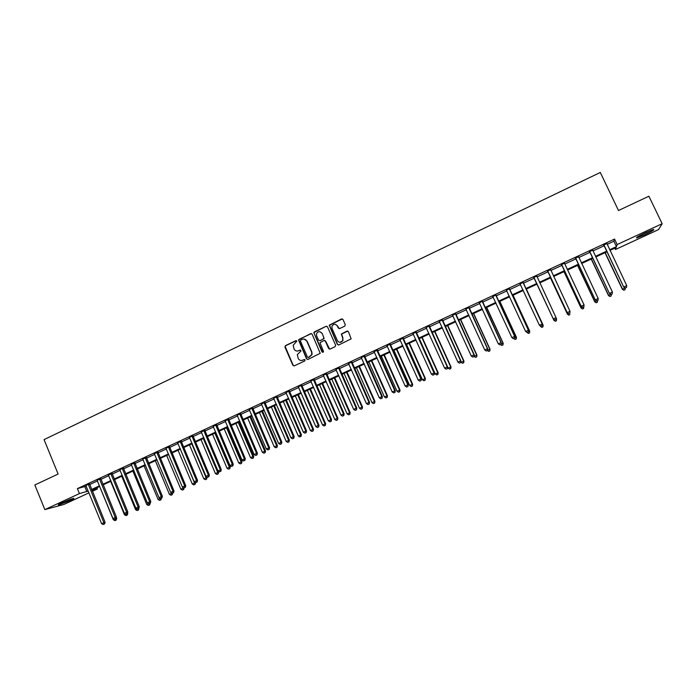 <?xml version="1.0" encoding="UTF-8"?>
<svg xmlns="http://www.w3.org/2000/svg" width="697" height="697" viewBox="0 0 697 697"><rect width="100%" height="100%" fill="white"/><g stroke="black" fill="none" stroke-linecap="round" stroke-linejoin="round"><path stroke-width="1.05" d="M296.835 341.077L295.842 340.694L285.465 345.616L284.934 347.089L292.888 365.289L294.308 365.847L304.728 360.95L305.103 359.922L304.101 359.53L302.751 360.166C300.764 360.863 299.24 360.279 298.194 358.397L297.305 354.634L301.008 350.992L299.963 350.103L298.621 350.739C296.634 351.445 295.119 350.852 294.064 348.979L293.158 345.346L296.835 341.077M296.373 340.65L285.779 345.642L285.16 346.505L293.193 365.289L294.012 365.934M304.58 359.478L302.751 360.166M300.468 350.06L298.621 350.739M644.559 234.88L636.797 237.938C635.568 237.816 638.565 236.013 645.797 232.545L653.586 229.47C654.771 229.618 651.765 231.43 644.559 234.88M70.022 500.594L58.626 504.942C57.581 505.037 58.748 504.288 62.146 502.685L73.551 498.329C74.596 498.233 73.42 498.991 70.022 500.594M344.745 326.161L345.294 324.663L343.002 319.514L341.547 318.965L329.211 325.203L337.365 344.388L338.82 344.945L351.157 338.873L348.404 331.659L346.949 331.11L341.338 334.072L342.715 338.08L342.706 340.589C340.92 342.88 339.143 342.88 337.374 340.598L332.025 328.514L331.946 326.231C333.671 323.73 335.466 323.643 337.357 325.987L338.245 327.999L339.7 328.548L344.745 326.161M88.981 492.857L63.889 504.454L44.835 509.612L34.85 484.981L58.112 474.038L44.059 439.607L600.291 172.464L618.492 210.511L648.89 196.214L662.15 223.72L658.56 229.583L615.442 249.517L616.131 247.548L609.997 250.389M44.835 509.612L79.432 493.589L88.231 491.045M607.131 244.368L613.891 241.232L614.562 239.08L77.393 488.614L79.432 493.589M614.562 239.08L617.167 244.551L662.15 223.72M312.125 334.177L310.696 333.636L298.49 339.927L306.567 358.868L307.996 359.417L320.211 353.309L312.125 334.177M314.391 331.877L326.065 326.327L327.512 326.867L335.623 345.207L335.074 346.697L330.056 349.058L328.609 348.509L325.325 341.068L323.887 340.519L319.984 342.75L323.434 351.305L323.452 351.907L322.049 351.959L313.798 332.591L326.065 326.327M77.393 488.614L86.228 486.149M89.608 484.581L97.484 480.921M100.856 479.362L108.81 475.668M112.165 474.108L120.189 470.379M123.535 468.828L131.637 465.065M134.965 463.522L143.155 459.724M146.466 458.19L154.725 454.357M158.027 452.823L166.365 448.955M169.65 447.43L178.066 443.519M181.333 442.003L189.828 438.056M193.086 436.549L201.668 432.567M204.901 431.06L213.561 427.043M216.784 425.545L225.532 421.493M228.738 420.003L237.564 415.909M240.753 414.427L249.665 410.289M252.837 408.817L261.837 404.643M264.991 403.171L274.069 398.963M277.214 397.499L286.38 393.247M289.508 391.792L298.76 387.497M301.862 386.06L311.202 381.721M314.295 380.292L323.722 375.91M326.797 374.489L336.32 370.063M339.369 368.652L348.979 364.191M352.02 362.78L361.717 358.275M364.74 356.873L374.533 352.333M377.53 350.94L387.419 346.348M390.398 344.963L400.383 340.336M403.336 338.96L413.417 334.281M416.353 332.913L426.529 328.191M429.448 326.841L439.72 322.075M442.621 320.725L452.989 315.915M455.873 314.574L466.337 309.721M469.194 308.388L479.763 303.483M482.603 302.167L493.267 297.218M496.09 295.911L506.858 290.91M509.655 289.612L520.528 284.568M523.299 283.278L534.277 278.181M537.038 276.901L548.069 271.778M550.891 270.471L561.948 265.339M564.823 264.006L575.914 258.857M578.841 257.498L589.958 252.34M592.947 250.955L604.09 245.78M89.425 483.823L85.905 485.461M100.673 478.604L97.162 480.233M111.982 473.35L108.479 474.979M123.352 468.07L119.867 469.691M134.782 462.764L131.315 464.376M146.283 457.424L142.824 459.035M157.836 452.057L154.394 453.66M169.458 446.664L166.025 448.258M181.15 441.236L177.726 442.822M192.895 435.773L189.497 437.359M204.718 430.293L201.328 431.861M216.601 424.769L213.221 426.337M228.546 419.228L225.183 420.788M240.561 413.643L237.215 415.194M252.645 408.033L249.317 409.583M264.799 402.387L261.48 403.929M277.014 396.715L273.721 398.248M289.307 391.008L286.023 392.533M301.67 385.267L298.403 386.783M314.094 379.499L310.845 381.006M326.597 373.697L323.364 375.195M339.169 367.859L335.954 369.349M351.819 361.987L348.613 363.468M364.531 356.08L361.351 357.552M377.33 350.138L374.167 351.61M390.189 344.161L387.044 345.625M403.136 338.158L400.008 339.605M416.153 332.112L413.042 333.549M429.239 326.03L426.155 327.468M442.412 319.914L439.345 321.343M455.655 313.763L452.606 315.183M468.985 307.577L465.953 308.98M482.385 301.348L479.379 302.751M495.872 295.092L492.884 296.478M509.437 288.793L506.466 290.17M523.081 282.459L520.075 283.853M536.812 276.082L533.789 277.484M550.621 269.669L547.581 271.081M564.509 263.213L561.451 264.633M578.519 256.714L575.408 258.16M592.624 250.162L589.453 251.634M606.808 243.575L603.585 245.074M614.806 248.167L615.442 249.517M96.883 487.743L97.388 488.972L92.37 491.298M91.987 490.366L97.388 488.972M606.948 251.8L595.787 256.958M592.798 258.343L581.664 263.492M578.737 264.851L567.628 269.983M564.753 271.316L553.679 276.439M550.857 277.746L539.809 282.851M555.343 321.282L556.424 320.794L555.343 321.282L553.906 320.324L537.038 284.132L526.061 289.211M523.281 290.501L512.4 295.537M509.594 296.826L498.817 301.818M495.994 303.125L485.312 308.065M482.472 309.381L471.886 314.269M469.029 315.593L458.548 320.446M455.664 321.779L445.287 326.579M442.377 327.921L432.096 332.678M429.169 334.029L418.984 338.742M416.039 340.11L405.95 344.771M402.988 346.148L392.995 350.765M390.015 352.151L380.118 356.725M377.112 358.119L367.302 362.649M364.287 364.052L354.573 368.539M351.532 369.95L341.913 374.394M338.855 375.814L329.324 380.222M326.248 381.642L316.804 386.007M313.711 387.445L304.362 391.766M301.252 393.204L291.982 397.49M288.854 398.937L279.68 403.188M276.535 404.643L267.448 408.843M264.285 410.306L255.276 414.471M252.096 415.943L243.175 420.073M239.986 421.546L231.151 425.632M227.936 427.122L219.18 431.164M215.957 432.663L207.288 436.67M204.047 438.169L195.456 442.142M192.198 443.649L183.694 447.587M180.418 449.103L171.993 452.998M168.7 454.522L160.354 458.382M157.052 459.907L148.783 463.732M145.464 465.265L137.274 469.055M133.946 470.597L125.826 474.352M122.48 475.903L114.447 479.623M111.084 481.174L103.121 484.859M99.749 486.419L91.865 490.069M609.692 249.744L616.453 246.616L617.167 244.551M91.621 489.477L99.505 485.826M102.877 484.267L110.84 480.582M114.203 479.031L122.236 475.31M125.582 473.76L133.693 470.005M137.03 468.462L145.22 464.672M148.531 463.139L156.799 459.314M160.101 457.79L168.456 453.921M171.741 452.405L180.166 448.502M183.442 446.986L191.945 443.048M195.204 441.541L203.794 437.568M207.035 436.069L215.704 432.062M218.928 430.563L227.675 426.52M230.89 425.031L239.724 420.944M242.922 419.463L251.835 415.334M255.015 413.87L264.015 409.697M267.178 408.233L276.273 404.033M279.419 402.578L288.593 398.327M291.721 396.881L300.982 392.594M304.092 391.156L313.441 386.826M316.534 385.397L325.978 381.032M329.054 379.604L338.585 375.195M341.635 373.784L351.262 369.332M354.294 367.92L364.008 363.433M367.031 362.031L376.833 357.491M379.839 356.106L389.736 351.523M392.716 350.147L402.709 345.52M405.671 344.152L415.76 339.483M418.705 338.123L428.89 333.41M431.818 332.051L442.098 327.294M445 325.952L455.376 321.151M458.26 319.818L468.741 314.966M471.599 313.641L482.176 308.745M485.025 307.429L495.698 302.489M498.521 301.182L509.307 296.199M512.103 294.901L522.985 289.865M525.765 288.575L536.751 283.496M539.513 282.215L550.56 277.101M553.383 275.803L564.457 270.671M567.332 269.347L578.432 264.207M581.368 262.847L592.494 257.698M595.482 256.313L606.643 251.155M84.86 486.785L86.872 491.673M613.891 241.232L616.453 246.616M297.157 351.061L298.917 350.757M301.4 360.488L303.038 360.175M311.42 333.567L299.388 339.169L298.786 339.962L306.854 358.868L307.665 359.513M300.799 340.049L300.424 341.086L307.455 357.099L308.449 357.483L311.759 354.625L311.603 352.081L306.785 341.121C305.73 339.247 304.214 338.664 302.219 339.369L300.799 340.049M304.145 339.082L307.072 341.147L311.89 352.098L312.038 354.634L308.736 357.5M326.823 326.266L326.335 326.37M324.584 340.45L325.595 341.094L329.655 349.162M314.669 331.911L314.129 333.393L322.833 352.412M321.918 333.366C319.949 330.979 318.146 331.119 316.499 333.776L316.63 335.876L318.503 340.119L319.94 340.667L323.251 339.099L323.8 337.609L322.197 333.401L319.81 331.676M322.197 333.401L324.105 338.472L320.211 340.694M335.335 324.314L337.609 326.03L339.195 328.653M339.866 342.34L342.959 340.615L342.715 338.08M347.698 331.049L341.591 334.107L342.968 338.106M342.349 318.921L329.481 325.246L337.627 344.414L338.393 345.041M115.981 518.629L116.704 518.394L116.321 517.453M99.636 486.471L113.358 519.77L114.378 519.309M114.883 520.624L116.225 520.067L114.883 520.624L113.358 519.77M115.597 518.977L115.763 520.223M116.704 518.394L116.225 520.067M88.197 484.119L103.888 522.645L101.623 523.674L85.731 485.269M89.416 483.552L105.081 522.245L103.888 522.645L104.106 524.127L103.2 524.536L104.106 524.127M104.585 523.97L105.081 522.245M101.623 523.674L103.2 524.536M127.368 513.506L127.56 512.826M110.657 481.366L124.449 514.743L125.791 514.142M125.974 515.597L127.316 515.048L125.974 515.597L124.449 514.743M126.706 513.95L126.863 515.196M127.786 513.367L127.316 515.048M121.74 476.243L135.61 509.69L137.257 508.941M137.135 510.544L138.459 510.004L137.135 510.544L135.61 509.69M137.867 508.888L138.79 508.47L137.422 509.037L137.867 508.888L138.023 510.143M138.93 508.322L138.459 510.004M132.883 471.094L146.823 504.611L148.792 503.713M148.348 505.473L149.672 504.924L148.348 505.473L146.823 504.611M149.088 503.765L149.245 505.064M150.108 503.347L149.672 504.924M99.471 478.883L115.249 517.496L112.975 518.524L96.988 480.041M100.664 478.334L116.416 517.113L115.249 517.496L115.458 518.986L114.543 519.396L115.458 518.986M115.92 518.829L116.416 517.113M112.975 518.524L114.543 519.396M110.806 473.62L126.671 512.312L124.38 513.349L108.305 474.779M111.973 473.08L127.812 511.947L126.671 512.312L126.871 513.82L125.957 514.229L126.871 513.82M127.324 513.663L127.812 511.947M124.38 513.349L125.957 514.229M122.202 468.332L138.154 507.111L135.854 508.148L119.692 469.499M123.343 467.8L139.269 506.745L138.154 507.111L138.346 508.618M138.79 508.47L139.269 506.745M135.854 508.148L137.422 509.037M144.079 465.91L158.097 499.496L160.345 498.433M159.622 500.368L160.937 499.827L159.622 500.368L158.097 499.496M160.528 499.958L160.397 498.468M161.364 498.242L160.937 499.827M133.658 463.008L149.707 501.875L147.389 502.92L131.132 464.185M134.774 462.494L150.796 501.526L149.707 501.875L149.881 503.391L148.958 503.809L149.881 503.391M150.317 503.251L150.796 501.526M147.389 502.92L148.958 503.809M70.989 499.078L60.857 503.295M60.151 503.652L71.73 498.834M651.286 230.202L638.591 236.213M637.868 236.64L652.087 229.905M155.335 460.7L169.432 494.365L171.706 493.337L171.514 492.866M170.957 495.236L172.272 494.696L170.957 495.236L169.432 494.365M171.863 494.826L172.107 493.206M172.69 493.11L172.272 494.696M166.661 455.463L180.828 489.198L183.119 488.161L182.736 487.264M182.353 490.078L183.66 489.538L182.353 490.078L180.828 489.198M183.267 489.66L183.119 488.161L183.886 487.926M184.086 487.917L183.66 489.538M178.04 450.201L192.285 484.006L195.456 482.455M194.724 484.476L193.81 484.894L195.108 484.354L180.323 449.147M193.81 484.894L192.285 484.006M195.543 482.672L195.108 484.354M189.479 444.904L203.812 478.787L207.053 477.462L206.756 476.757M206.251 479.257L205.327 479.675L206.626 479.144L206.12 477.741L191.78 443.85M205.327 479.675L203.812 478.787M207.053 477.462L206.626 479.144M200.989 439.589L215.39 473.542L218.623 472.217L218.117 471.024M217.839 474.012L216.906 474.43L218.205 473.899L217.717 472.488L203.297 438.518M216.906 474.43L215.39 473.542M218.623 472.217L218.205 473.899M145.176 457.659L161.312 496.604L158.986 497.667L142.641 458.835M146.274 457.154L162.375 496.273L161.312 496.604L161.486 498.137L160.554 498.555L161.486 498.137M161.913 497.998L162.375 496.273M158.986 497.667L160.554 498.555M156.764 452.275L172.995 491.315L170.652 492.378L154.211 453.459M157.827 451.787L174.023 490.993L172.995 491.315L173.152 492.849L172.211 493.276L173.152 492.849M173.562 492.718L174.023 490.993M170.652 492.378L172.211 493.276M168.413 446.864L184.731 485.992L182.379 487.055L165.851 448.058M169.449 446.385L185.742 485.678L184.731 485.992L184.879 487.534L183.938 487.961L184.879 487.534M185.289 487.412L185.742 485.678M182.379 487.055L183.938 487.961M180.131 441.428L196.537 480.634L194.167 481.714L177.552 442.63M181.133 440.957L197.521 480.338L196.537 480.634L196.676 482.193L195.735 482.62L196.676 482.193M197.068 482.071L197.521 480.338M194.167 481.714L195.735 482.62M191.91 435.956L208.412 475.258L206.033 476.33L189.314 437.158M192.886 435.503L209.361 474.971L208.412 475.258L208.542 476.818L207.593 477.245L208.542 476.818M208.926 476.704L209.361 474.971M206.033 476.33L207.593 477.245M212.559 434.231L227.039 468.262L230.254 466.946L215.695 432.785M229.487 468.732L228.555 469.159L229.844 468.637L229.374 467.208L214.876 433.159M228.555 469.159L227.039 468.262M230.254 466.946L229.844 468.637M203.751 430.458L220.348 469.839L217.952 470.928L201.145 431.67M204.7 430.014L221.271 469.569L220.348 469.839L220.47 471.407L219.511 471.843L220.47 471.407M220.844 471.303L221.271 469.569M217.952 470.928L219.511 471.843M224.181 428.855L238.749 462.956L241.955 461.649L227.309 427.409M241.206 463.435L240.265 463.862L241.545 463.331L241.101 461.893L226.516 427.775M240.265 463.862L238.749 462.956M241.955 461.649L241.545 463.331M215.661 424.926L232.354 464.402L229.949 465.491L213.038 426.146M216.584 424.499L233.251 464.141L232.354 464.402L232.467 465.979L231.5 466.415L232.467 465.979M232.824 465.875L233.251 464.141M229.949 465.491L231.5 466.415M235.882 423.445L250.528 457.624L253.708 456.326L238.993 422.007M252.985 458.103L252.035 458.53L253.316 458.007L252.889 456.552L238.226 422.365M252.035 458.53L250.528 457.624M253.708 456.326L253.316 458.007M227.64 419.359L244.429 458.922L242.007 460.02L225 420.587M228.538 418.949L245.292 458.678L244.429 458.922L244.534 460.508L243.558 460.952L244.534 460.508M244.874 460.412L245.292 458.678M242.007 460.02L243.558 460.952M247.635 418.008L262.368 452.257L265.54 450.968L250.737 416.571M264.825 452.736L263.875 453.172L265.148 452.649L264.738 451.186L249.996 416.919M263.875 453.172L262.368 452.257M265.54 450.968L265.148 452.649M239.681 413.765L256.566 453.416L254.135 454.522L237.032 415.003M240.552 413.365L257.402 453.189L256.566 453.416L256.662 455.019L255.686 455.455L256.662 455.019M256.993 454.923L257.402 453.189M254.135 454.522L255.686 455.455M259.458 412.537L274.269 446.864L277.423 445.575L262.542 411.117M276.735 447.352L275.777 447.779L277.04 447.265L276.657 445.784L261.828 411.439M275.777 447.779L274.269 446.864M277.423 445.575L277.04 447.265M251.8 408.146L268.772 447.883L266.332 448.99L249.134 409.383M252.636 407.754L269.582 447.666L268.772 447.883L268.859 449.487L267.883 449.931L268.859 449.487M269.181 449.399L269.582 447.666M266.332 448.99L267.883 449.931M271.342 407.039L286.24 441.445L289.377 440.164L274.409 405.619M288.706 441.924L287.748 442.36L289.002 441.854L288.645 440.356L273.729 405.933M287.748 442.36L286.24 441.445M289.377 440.164L289.002 441.854M263.98 402.483L281.057 442.316L278.591 443.431L261.297 403.729M264.782 402.108L281.832 442.116L281.057 442.316L281.126 443.928L280.142 444.381L281.126 443.928M281.44 443.85L281.832 442.116M278.591 443.431L280.142 444.381M283.296 401.507L298.281 435.991L301.4 434.719L286.354 400.095M300.747 436.479L299.788 436.914L301.034 436.409L300.695 434.893L285.7 400.4M299.788 436.914L298.281 435.991M301.4 434.719L301.034 436.409M295.319 395.948L310.383 430.502L313.493 429.239L298.351 394.546M312.857 430.999L311.89 431.434L313.127 430.929L312.814 429.404L297.732 394.833M311.89 431.434L310.383 430.502M313.493 429.239L313.127 430.929M307.403 390.364L322.554 424.987L325.647 423.732L310.426 388.961M325.029 425.484L324.053 425.928L325.29 425.423L324.994 423.881L309.834 389.24M324.053 425.928L322.554 424.987M325.647 423.732L325.29 425.423M319.557 384.735L334.795 419.446L337.871 418.2L322.563 383.35M337.278 419.942L336.294 420.387L337.522 419.89L337.252 418.331L321.997 383.611M336.294 420.387L334.795 419.446M337.871 418.2L337.522 419.89M331.781 379.081L347.097 413.87L350.155 412.624L334.76 377.704M349.589 414.367L348.605 414.82L349.824 414.314L349.572 412.746L334.229 377.948M348.605 414.82L347.097 413.87M350.155 412.624L349.824 414.314M344.065 373.4L359.478 408.259L362.518 407.031L347.036 372.024M361.97 408.764L360.976 409.217L362.196 408.721L361.961 407.135L346.54 372.259M360.976 409.217L359.478 408.259M362.518 407.031L362.196 408.721M356.428 367.685L371.928 402.622L374.951 401.394L359.382 366.317M374.42 403.127L373.418 403.58L374.629 403.093L374.42 401.489L358.911 366.535M373.418 403.58L371.928 402.622M374.951 401.394L374.629 403.093M368.861 361.935L384.439 396.95L387.445 395.73L371.789 360.576M386.94 397.456L385.938 397.917L387.14 397.429L386.957 395.809L371.353 360.776M385.938 397.917L384.439 396.95M387.445 395.73L387.14 397.429M381.355 356.15L397.029 391.244L400.017 390.041L384.274 354.799M399.529 391.758L398.518 392.219L399.721 391.731L399.555 390.102L383.864 354.991M398.518 392.219L397.029 391.244M400.017 390.041L399.721 391.731M393.927 350.338L409.688 385.511L412.659 384.308L396.82 348.997M412.197 386.025L411.178 386.486L412.371 386.007L412.232 384.361L396.445 349.171M411.178 386.486L409.688 385.511M412.659 384.308L412.371 386.007M406.569 344.492L422.426 379.743L425.379 378.549L409.444 343.159M424.935 380.257L423.907 380.719L425.092 380.248L424.978 378.584L409.104 343.316M423.907 380.719L422.426 379.743M425.379 378.549L425.092 380.248M419.28 338.611L435.224 373.94L438.16 372.756L422.138 337.287M437.742 374.463L436.714 374.925L437.89 374.455L437.794 372.773L421.833 337.426M436.714 374.925L435.224 373.94M438.16 372.756L437.89 374.455M447.613 367.014L448.101 368.103L451.02 366.936L434.902 331.38M450.619 368.626L449.591 369.096L450.759 368.626L450.689 366.936L434.632 331.511M449.591 369.096L448.101 368.103M451.02 366.936L450.759 368.626M460.787 361.647L461.057 362.24L463.958 361.072L447.744 325.438M463.583 362.762L462.538 363.233L463.697 362.771L463.653 361.063L447.5 325.551M462.538 363.233L461.057 362.24M463.958 361.072L463.697 362.771M474.056 356.272L476.966 355.182L460.656 319.47M476.609 356.864L475.563 357.334L476.713 356.873L476.696 355.148L460.456 319.566M475.563 357.334L474.082 356.333M476.966 355.182L476.713 356.873M487.482 350.26L490.043 349.258L473.646 313.458M489.712 350.931L488.667 351.41L489.808 350.948L489.817 349.206L473.472 313.537M488.667 351.41L487.403 350.547M490.043 349.258L489.808 350.948M501.012 344.135L503.208 343.29L486.706 307.421M502.894 344.963L501.84 345.442L502.973 344.989L503.007 343.229L486.567 307.482M501.84 345.442L500.577 344.579M503.208 343.29L502.973 344.989M514.621 337.967L516.442 337.296L499.845 301.339M516.155 338.96L515.092 339.448L516.224 338.995L516.277 337.217L499.74 301.383M515.092 339.448L513.837 338.568M516.442 337.296L516.224 338.995M276.23 396.793L293.402 436.714L290.928 437.838L273.529 398.048M277.005 396.436L294.151 436.531L293.402 436.714L293.472 438.343L292.479 438.788L293.472 438.343M293.768 438.265L294.151 436.531M290.928 437.838L292.479 438.788M288.549 391.078L305.826 431.086L303.334 432.218L285.84 392.333M289.299 390.729L306.541 430.912L305.826 431.086L305.878 432.724L304.885 433.168L305.878 432.724M306.166 432.645L306.541 430.912M303.334 432.218L304.885 433.168M300.938 385.319L318.311 425.423L315.811 426.555L298.211 386.591M301.653 384.988L318.999 425.266L318.311 425.423L318.355 427.069L317.362 427.522L318.355 427.069M318.634 427L318.999 425.266M315.811 426.555L317.362 427.522M313.397 379.534L330.875 419.725L328.357 420.866L310.653 380.806M314.086 379.212L331.528 419.585L330.875 419.725L330.909 421.38L329.908 421.833L330.909 421.38M331.171 421.319L331.528 419.585M328.357 420.866L329.908 421.833M325.935 373.714L343.508 414.001L340.981 415.151L323.173 374.995M326.588 373.409L344.135 413.87L343.508 414.001L343.534 415.656L342.523 416.118L343.534 415.656M343.787 415.604L344.135 413.87M340.981 415.151L342.523 416.118M338.542 367.859L356.219 408.233L353.675 409.392L335.762 369.149M339.16 367.572L356.803 408.12L356.219 408.233L356.228 409.906L355.217 410.367L356.228 409.906M356.463 409.862L356.803 408.12M353.675 409.392L355.217 410.367M351.218 361.97L369.001 402.439L366.439 403.607L348.422 363.268M351.802 361.699L369.558 402.343L369.001 402.439L369.001 404.121L367.981 404.582L369.001 404.121M369.227 404.086L369.558 402.343M366.439 403.607L367.981 404.582M363.965 356.054L381.851 396.61L379.281 397.778L361.159 357.352M364.522 355.792L382.374 396.532L381.851 396.61L381.843 398.301L380.815 398.771L381.843 398.301M382.052 398.266L382.374 396.532M379.281 397.778L380.815 398.771M376.789 350.094L394.79 390.747L392.193 391.923L373.967 351.401M377.312 349.85L395.277 390.686L394.79 390.747L394.763 392.455L393.727 392.916L394.763 392.455M394.964 392.42L395.277 390.686M392.193 391.923L393.727 392.916M389.693 344.1L407.789 384.849L405.184 386.033L386.852 345.424M390.181 343.874L408.25 384.805L407.762 386.565L406.717 387.035L407.762 386.565M407.945 386.539L408.25 384.805M405.184 386.033L406.717 387.035M402.666 338.08L420.875 378.924L418.252 380.109L399.808 339.404M403.119 337.862L421.293 378.889L420.831 380.64L419.786 381.12L420.831 380.64M420.997 380.623L421.293 378.889M418.252 380.109L419.786 381.12M415.717 332.016L434.031 372.956L431.399 374.15L412.842 333.349M416.135 331.824L434.423 372.939L433.978 374.69L432.924 375.16L433.978 374.69M434.135 374.672L434.423 372.939M431.399 374.15L432.924 375.16M428.838 325.917L447.274 366.953L444.616 368.155L425.954 327.259M429.23 325.743L447.622 366.953L447.204 368.696L446.141 369.175L447.204 368.696M447.343 368.696L447.622 366.953M444.616 368.155L446.141 369.175M442.046 319.784L460.586 360.915L457.912 362.126L439.136 321.134M442.395 319.627L460.9 360.933L460.508 362.667L459.445 363.154L460.508 362.667M460.639 362.675L460.9 360.933M457.912 362.126L459.445 363.154M455.333 313.615L473.977 354.843L471.294 356.062L452.405 314.974M455.646 313.476L474.256 354.878L473.89 356.603L472.819 357.091L473.89 356.603M474.004 356.611L474.256 354.878M471.294 356.062L472.819 357.091M468.689 307.412L487.456 348.735L484.755 349.955L465.744 308.78M468.968 307.281L487.691 348.779L487.351 350.504L486.271 350.992L487.351 350.504M487.447 350.521L487.691 348.779M484.755 349.955L486.271 350.992M482.132 301.174L501.004 342.584L498.285 343.821L479.17 302.55M482.376 301.06L501.213 342.654L500.89 344.37L499.81 344.867L500.89 344.37M500.977 344.396L501.213 342.654M498.285 343.821L499.81 344.867M495.654 294.892L514.639 336.407L511.912 337.644L492.674 296.277M495.855 294.796L514.813 336.485L514.517 338.202L513.428 338.698L514.517 338.202M514.586 338.228L514.813 336.485M511.912 337.644L513.428 338.698M528.309 331.772L529.755 331.267L513.062 295.232M528.474 333.445L529.493 332.922L528.474 333.445L526.958 332.382M529.493 332.922L529.624 331.171L512.992 295.258M528.422 333.41L526.949 332.382M529.755 331.267L529.546 332.966M527.176 332.53L528.274 332.033L527.176 332.53L525.608 331.432L506.257 289.969M527.124 332.486L525.608 331.432L528.492 330.291L509.42 288.497M509.254 288.575L528.361 330.186L528.221 331.99M528.274 332.033L528.492 330.291M542.074 325.534L543.137 325.203L526.348 289.081M540.079 325.699L540.724 326.144M542.911 326.849L541.83 327.337L542.946 326.893L543.05 325.09L526.322 289.089M541.865 327.381L540.367 326.309L541.83 327.337M543.137 325.203L542.946 326.893M540.942 326.292L542.048 325.787L540.942 326.292L539.391 325.185L519.918 283.618M540.907 326.248L539.391 325.185L542.249 324.044L523.072 282.163M522.933 282.224L542.161 323.931L542.005 325.743M520.293 284.062L519.857 283.653M542.048 325.787L542.249 324.044M537.038 284.132L553.854 320.193L554.568 319.871M555.927 319.252L556.563 318.965L556.075 317.937M553.906 320.324L555.317 321.23M556.398 320.742L556.563 318.965L556.424 320.794M534.059 277.711L553.322 319.026L533.667 277.232M554.768 319.967L553.261 318.895L556.04 317.632L555.901 319.514L554.768 319.967L555.901 319.514M536.699 275.829L556.04 317.632L555.875 319.461M534.172 277.955L533.562 277.284M536.795 275.785L536.864 276.543M553.322 319.026L554.786 320.019M550.473 277.92L567.445 314.19L568.499 313.563M550.508 277.903L567.419 314.051L568.891 315.149L569.972 314.6L568.883 315.096M569.867 312.936L569.928 312.352M568.891 315.149L567.445 314.19M547.886 271.29L567.227 312.726L547.502 270.811M568.717 313.65L567.21 312.57L570.007 311.306L569.841 313.197L568.717 313.65L569.841 313.197M550.552 269.399L570.007 311.306L569.832 313.136M547.964 271.551L547.354 270.88M550.604 269.373L550.63 269.922M567.227 312.726L568.717 313.702M563.978 271.673L581.054 308.022L582.509 307.211M564.056 271.638L581.071 307.865L582.526 308.98L583.624 308.423L582.526 308.919M583.781 306.88L583.624 308.423M582.526 308.98L581.054 308.022M561.808 264.825L581.228 306.375L561.416 264.355M582.744 307.29L583.868 306.776L582.744 307.29L581.246 306.21L584.06 304.929L564.5 263.222M561.843 265.113L561.233 264.433M581.228 306.375L582.736 307.36M583.868 306.776L584.06 304.929M577.569 265.383L594.741 301.818L596.606 300.825M577.682 265.33L594.802 301.644L596.231 302.768L597.355 302.202L596.257 302.698M597.529 300.66L597.355 302.202M596.231 302.768L594.741 301.818M575.8 258.326L595.308 299.998L575.408 257.846M596.867 300.895L598 300.381L596.867 300.895L595.36 299.806L598.2 298.525L578.501 256.418M575.8 258.631L575.191 257.951M595.308 299.998L596.841 300.965M598 300.381L598.2 298.525M591.239 259.066L608.516 295.58L610.79 294.395M591.387 258.996L608.612 295.389L610.023 296.53L611.173 295.946L610.067 296.452M611.347 294.395L611.173 295.946M610.023 296.53L608.516 295.58M589.889 251.783L609.474 293.568L589.496 251.312M611.069 294.456L612.21 293.942L611.069 294.456L609.57 293.367L612.419 292.069L592.598 249.866M589.845 252.114L589.226 251.434M609.474 293.568L611.025 294.543M612.21 293.942L612.419 292.069M604.987 252.706L622.369 289.307L625.061 287.931M605.179 252.619L622.499 289.089L623.902 290.248L625.07 289.656L623.954 290.161M625.261 288.053L625.07 289.656M623.902 290.248L622.369 289.307M604.064 245.205L623.728 287.112L603.663 244.725M625.357 287.983L626.507 287.469L625.357 287.983L623.867 286.885L626.734 285.587L606.791 243.279M603.977 245.553L603.358 244.874M623.728 287.112L625.296 288.079M626.507 287.469L626.734 285.587M88.205 484.267L89.434 483.971M88.292 484.668L89.521 484.371M99.479 479.031L100.682 478.752M99.566 479.431L100.769 479.144M110.814 473.768L111.99 473.498M110.901 474.169L112.078 473.899M122.21 468.48L123.36 468.218M122.297 468.881L123.447 468.619M133.667 463.156L134.791 462.913M133.754 463.557L134.878 463.313M145.185 457.807L146.283 457.572M145.272 458.208L146.379 457.973M156.773 452.431L157.844 452.205M156.86 452.832L157.931 452.614M168.421 447.021L169.467 446.812M168.508 447.422L169.554 447.213M180.131 441.576L181.15 441.384M180.227 441.985L181.246 441.793M191.91 436.104L192.903 435.93M192.006 436.514L192.999 436.331M203.759 430.607L204.718 430.441M203.846 431.016L204.813 430.851M215.669 425.074L216.601 424.926M215.756 425.484L216.697 425.336M227.649 419.516L228.555 419.376M227.736 419.925L228.642 419.786M239.69 413.922L240.57 413.8M239.785 414.332L240.665 414.21M251.8 408.294L252.654 408.189M251.896 408.712L252.75 408.599M263.989 402.639L264.799 402.544M264.076 403.058L264.895 402.953M276.239 396.95L277.023 396.872M276.334 397.368L277.118 397.281M288.558 391.226L289.316 391.165M288.654 391.644L289.412 391.575M300.947 385.476L301.67 385.424M301.043 385.894L301.766 385.842M313.406 379.691L314.103 379.656M313.502 380.109L314.199 380.074M325.943 373.871L326.605 373.845M326.039 374.289L326.701 374.263M338.542 368.016L339.178 368.007M338.637 368.434L339.273 368.434M351.218 362.126L351.819 362.135M351.323 362.553L351.924 362.562M363.973 356.202L364.54 356.237M364.069 356.629L364.636 356.655M376.798 350.251L377.33 350.295M376.894 350.678L377.434 350.713M389.693 344.257L390.198 344.318M389.797 344.684L390.294 344.745M402.674 338.237L403.136 338.315M402.77 338.664L403.241 338.733M415.821 332.6L416.257 332.696M227.71 419.864L228.616 419.725M239.716 414.131L240.596 414.009M251.809 408.372L252.654 408.259"/></g></svg>
